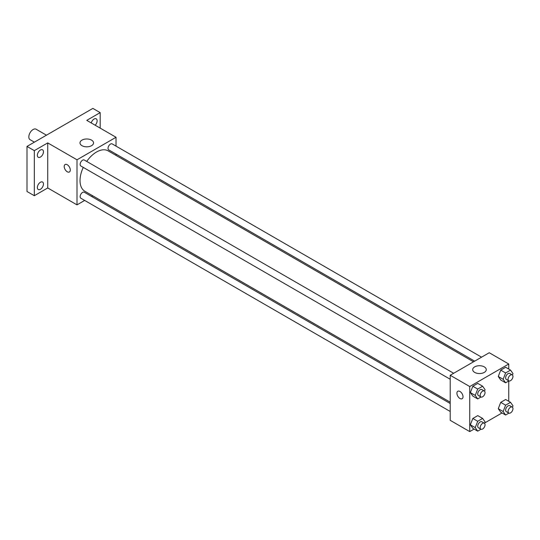 <?xml version="1.0" encoding="UTF-8"?>
<svg xmlns="http://www.w3.org/2000/svg" width="540" height="540" viewBox="0 0 540 540"><rect width="100%" height="100%" fill="white"/><g stroke="black" fill="none" stroke-linecap="round" stroke-linejoin="round"><path stroke-width="0.81" d="M46.453 135.189L36.119 129.222A6.035 3.483 120 0 0 31.462 130.842A6.035 3.483 120 0 0 28.829 136.917A6.035 3.483 120 0 0 30.078 139.678L34.378 142.162M84.679 200.435L77.004 204.869L47.736 187.967L34.317 195.71L27 191.491L27 146.421L92.86 108.398L100.177 112.624L100.177 128.115M92.711 195.797L91.577 196.452M40.419 189.29A4.313 2.491 -60 0 1 38.259 189.506A4.313 2.491 -60 0 1 37.598 186.05A4.313 2.491 -60 0 1 40.419 182.25A4.313 2.491 -60 0 1 42.572 182.034A4.313 2.491 -60 0 1 43.234 185.49A4.313 2.491 -60 0 1 40.419 189.29M40.419 157.066A4.313 2.491 -60 0 1 38.259 157.282A4.313 2.491 -60 0 1 37.598 153.826A4.313 2.491 -60 0 1 40.419 150.025A4.313 2.491 -60 0 1 42.572 149.816A4.313 2.491 -60 0 1 43.234 153.272A4.313 2.491 -60 0 1 40.419 157.066M47.736 187.967L47.736 142.904L34.317 150.647L27 146.421M34.317 195.71L34.317 150.647M77.004 204.869L77.004 159.8L47.736 142.904M77.004 159.8L116.033 137.268L86.764 120.366L100.177 112.624M81.965 145.672A6.784 3.915 180 0 1 79.981 142.904A6.784 3.915 180 0 1 86.764 138.983A6.784 3.915 180 0 1 93.548 142.904A6.784 3.915 180 0 1 89.356 146.522A6.784 3.915 180 0 1 81.965 145.672M91.233 122.951A4.313 2.491 -60 0 1 94.082 119.043A4.313 2.491 -60 0 1 96.235 118.834A4.313 2.491 -60 0 1 95.168 125.226M83.261 167.4A23.321 13.466 120 0 0 80.028 180.59A23.321 13.466 120 0 0 84.861 191.261L450.212 402.199M473.533 361.807L108.175 150.869A23.321 13.466 120 0 0 86.711 161.419M116.033 137.268L116.033 146.131M116.033 154.096L116.033 155.405M481.565 357.17L112.199 143.91A3.449 1.991 120 0 0 109.539 144.835A3.449 1.991 120 0 0 108.034 148.311A3.449 1.991 120 0 0 108.749 149.891L474.667 361.152M450.212 403.508L84.294 192.247A3.449 1.991 120 0 0 81.635 193.172A3.449 1.991 120 0 0 80.129 196.641A3.449 1.991 120 0 0 80.845 198.221L450.212 411.473M450.212 379.256L80.845 165.996A3.449 1.991 -60 0 1 80.845 162.014A3.449 1.991 -60 0 1 84.294 160.022L453.661 373.275M70.294 170.012A4.313 2.491 60 0 1 69.403 171.983A4.313 2.491 60 0 1 65.09 169.493A4.313 2.491 60 0 1 65.09 164.518A4.313 2.491 60 0 1 68.418 165.672A4.313 2.491 60 0 1 70.294 170.012M69.403 171.983A4.313 2.491 60 0 1 65.097 169.493A4.313 2.491 60 0 1 65.097 164.518M474.113 429.07L469.726 431.602L450.212 420.336L450.212 375.273L489.24 352.735L508.754 364.001L508.754 369.07M502.018 412.958L484.697 422.955M500.729 379.991L498.265 376.481L500.729 370.13L505.656 367.281L500.729 370.13L498.265 376.481L500.729 379.991L505.609 382.806L503.145 379.296L505.609 372.944L510.536 370.103L513 373.606L512.447 375.03M472.824 428.321L470.36 424.818L472.824 418.466L477.752 415.618L472.824 418.466L470.36 424.818L472.824 428.321L477.704 431.136L475.234 427.633L477.704 421.281L482.632 418.433L485.096 421.943L484.542 423.367M508.754 380.99L508.754 401.294M469.726 431.602L469.726 386.539L508.754 364.001M500.729 412.209L498.265 408.706L500.729 402.354L505.656 399.506L500.729 402.354L498.265 408.706L500.729 412.209L505.609 415.024L503.145 411.521L505.609 405.169L510.536 402.32L513 405.83L512.447 407.255M472.824 396.097L470.36 392.594L472.824 386.242L477.752 383.393L472.824 386.242L470.36 392.594L472.824 396.097L477.704 398.918L475.234 395.408L477.704 389.057L482.632 386.215L485.096 389.718L484.542 391.142M469.726 386.539L450.212 375.273M474.687 372.404A6.784 3.915 180 0 1 472.702 369.637A6.784 3.915 180 0 1 479.48 365.722A6.784 3.915 180 0 1 486.263 369.637A6.784 3.915 180 0 1 482.078 373.255A6.784 3.915 180 0 1 474.687 372.404M463.016 396.745A4.313 2.491 60 0 1 462.125 398.723A4.313 2.491 60 0 1 457.812 396.232A4.313 2.491 60 0 1 457.812 391.25A4.313 2.491 60 0 1 461.133 392.405A4.313 2.491 60 0 1 463.016 396.745M462.125 398.723A4.313 2.491 60 0 1 457.812 396.232A4.313 2.491 60 0 1 457.812 391.25M480.992 397.015L477.704 398.918M484.333 390.987L481.889 389.576A3.449 1.991 120 0 0 479.23 390.501A3.449 1.991 120 0 0 477.725 393.971A3.449 1.991 120 0 0 478.44 395.55L480.884 396.961A3.449 1.991 120 0 0 484.333 394.97A3.449 1.991 120 0 0 484.333 390.987A3.449 1.991 120 0 0 481.673 391.912A3.449 1.991 120 0 0 480.168 395.381A3.449 1.991 120 0 0 480.884 396.961M475.234 395.408L470.36 392.594M477.704 389.057L472.824 386.242M482.632 386.215L477.752 383.393M508.896 380.902L505.609 382.806M512.237 374.875L509.794 373.464A3.449 1.991 120 0 0 507.134 374.389A3.449 1.991 120 0 0 505.629 377.858A3.449 1.991 120 0 0 506.345 379.438L508.788 380.849A3.449 1.991 120 0 0 512.237 378.857A3.449 1.991 120 0 0 512.237 374.875A3.449 1.991 120 0 0 509.578 375.8A3.449 1.991 120 0 0 508.073 379.269A3.449 1.991 120 0 0 508.788 380.849M503.145 379.296L498.265 376.481M505.609 372.944L500.729 370.13M510.536 370.103L505.656 367.281M480.992 429.239L477.704 431.136M484.333 423.205L481.889 421.801A3.449 1.991 120 0 0 479.23 422.726A3.449 1.991 120 0 0 477.725 426.195A3.449 1.991 120 0 0 478.44 427.775L480.884 429.179A3.449 1.991 120 0 0 484.333 427.187A3.449 1.991 120 0 0 484.333 423.205A3.449 1.991 120 0 0 481.673 424.13A3.449 1.991 120 0 0 480.168 427.606A3.449 1.991 120 0 0 480.884 429.179M475.234 427.633L470.36 424.818M477.704 421.281L472.824 418.466M482.632 418.433L477.752 415.618M508.896 413.127L505.609 415.024M512.237 407.093L509.794 405.689A3.449 1.991 120 0 0 507.134 406.613A3.449 1.991 120 0 0 505.629 410.083A3.449 1.991 120 0 0 506.345 411.662L508.788 413.073A3.449 1.991 120 0 0 512.237 411.082A3.449 1.991 120 0 0 512.237 407.093A3.449 1.991 120 0 0 509.578 408.017A3.449 1.991 120 0 0 508.073 411.494A3.449 1.991 120 0 0 508.788 413.073M503.145 411.521L498.265 408.706M505.609 405.169L500.729 402.354M510.536 402.32L505.656 399.506"/></g></svg>
